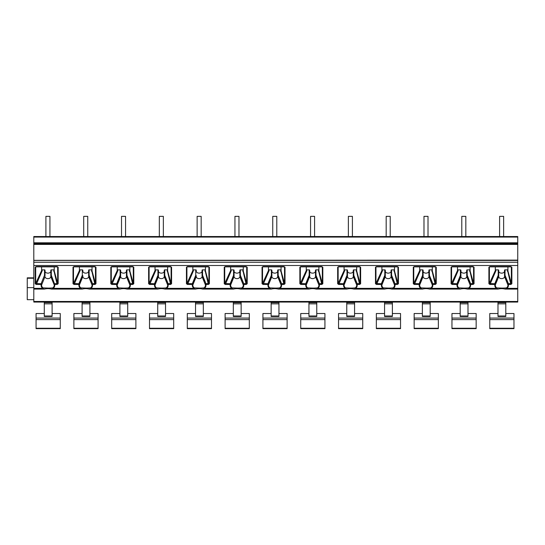<?xml version="1.0" encoding="UTF-8"?>
<svg xmlns="http://www.w3.org/2000/svg" width="545" height="545" viewBox="0 0 545 545"><rect width="100%" height="100%" fill="white"/><g stroke="black" fill="none" stroke-linecap="round" stroke-linejoin="round"><path stroke-width="0.82" d="M33.804 237.075L517.75 237.075L517.75 236.53L33.804 236.53L45.903 236.53L33.804 236.53L33.804 302.059L517.75 302.059L517.75 260.34M33.804 260.34L517.75 260.115L517.75 237.075M33.804 299.675L27.25 299.675L27.25 277.834L33.804 277.834M33.804 287.637L27.25 287.637M499.602 236.53L465.825 236.53L503.635 236.53L503.635 216.365L499.602 216.365L499.602 236.53M461.792 236.53L428.016 236.53L465.825 236.53L465.825 216.365L461.792 216.365L461.792 236.53M423.983 236.53L390.213 236.53L428.016 236.53L428.016 216.365L423.983 216.365L423.983 236.53M386.18 236.53L352.404 236.53L390.213 236.53L390.213 216.365L386.18 216.365L386.18 236.53M348.371 236.53L314.594 236.53L352.404 236.53L352.404 216.365L348.371 216.365L348.371 236.53M310.561 236.53L276.785 236.53L314.594 236.53L314.594 216.365L310.561 216.365L310.561 236.53M272.752 236.53L238.976 236.53L276.785 236.53L276.785 216.365L272.752 216.365L272.752 236.53M234.943 236.53L201.166 236.53L238.976 236.53L238.976 216.365L234.943 216.365L234.943 236.53M197.133 236.53L163.357 236.53L201.166 236.53L201.166 216.365L197.133 216.365L197.133 236.53M159.324 236.53L125.554 236.53L163.357 236.53L163.357 216.365L159.324 216.365L159.324 236.53M121.521 236.53L87.745 236.53L125.554 236.53L125.554 216.365L121.521 216.365L121.521 236.53M83.712 236.53L49.936 236.53L87.745 236.53L87.745 216.365L83.712 216.365L83.712 236.53M45.903 236.53L49.936 236.53L49.936 216.365L45.903 216.365L45.903 236.53M33.804 244.412L517.75 244.412M41.618 266.689L41.618 270.558L42.122 270.974L36.263 284.463L35.2 283.747L35.2 267.22L35.806 266.771M510.89 266.628L511.864 267.248L511.864 283.747L510.835 284.463L507.415 269.85A0.504 0.354 180 0 0 507.92 269.489M495.316 266.689L495.316 270.558L495.821 270.974L489.962 284.463L488.899 283.747L488.899 267.22L489.505 266.771M473.08 266.628L474.055 267.248L474.055 283.747L473.026 284.463L469.606 269.85A0.504 0.354 180 0 0 470.11 269.489M457.507 266.689L457.507 270.558L458.011 270.974L452.152 284.463L451.09 283.747L451.09 267.22L451.703 266.771M435.271 266.628L436.245 267.248L436.245 283.747L435.223 284.463L431.797 269.85A0.504 0.354 180 0 0 432.301 269.489M419.698 266.689L419.698 270.558L420.202 270.974L414.343 284.463L413.287 283.747L413.287 267.22L413.893 266.771M397.462 266.628L398.436 267.248L398.436 283.747L397.414 284.463L393.994 269.85A0.504 0.354 180 0 0 394.498 269.489M381.895 266.689L381.895 270.558L382.399 270.974L376.534 284.463L375.478 283.747L375.478 267.22L376.084 266.771M359.652 266.628L360.633 267.248L360.633 283.747L359.605 284.463L356.185 269.85A0.504 0.354 180 0 0 356.689 269.489M344.086 266.689L344.086 270.558L344.59 270.974L338.731 284.463L337.668 283.747L337.668 267.22L338.275 266.771M321.85 266.628L322.824 267.248L322.824 283.747L321.795 284.463L318.375 269.85A0.504 0.354 180 0 0 318.88 269.489M306.276 266.689L306.276 270.558L306.781 270.974L300.922 284.463L299.859 283.747L299.859 267.22L300.465 266.771M284.04 266.628L285.015 267.248L285.015 283.747L283.986 284.463L280.566 269.85A0.504 0.354 180 0 0 281.07 269.489M268.467 266.689L268.467 270.558L268.971 270.974L263.112 284.463L262.05 283.747L262.05 267.22L262.656 266.771M246.231 266.628L247.205 267.248L247.205 283.747L246.177 284.463L242.757 269.85A0.504 0.354 180 0 0 243.261 269.489M230.658 266.689L230.658 270.558L231.162 270.974L225.303 284.463L224.24 283.747L224.24 267.22L224.853 266.771M208.422 266.628L209.396 267.248L209.396 283.747L208.367 284.463L204.947 269.85A0.504 0.354 180 0 0 205.451 269.489M192.848 266.689L192.848 270.558L193.352 270.974L187.494 284.463L186.438 283.747L186.438 267.22L187.044 266.771M170.612 266.628L171.586 267.248L171.586 283.747L170.565 284.463L167.138 269.85A0.504 0.354 180 0 0 167.642 269.489M155.039 266.689L155.039 270.558L155.543 270.974L149.684 284.463L148.628 283.747L148.628 267.22L149.235 266.771M132.803 266.628L133.784 267.248L133.784 283.747L132.755 284.463L129.335 269.85A0.504 0.354 180 0 0 129.839 269.489M117.236 266.689L117.236 270.558L117.74 270.974L111.875 284.463L110.819 283.747L110.819 267.22L111.425 266.771M94.993 266.628L95.975 267.248L95.975 283.747L94.946 284.463L91.526 269.85A0.504 0.354 180 0 0 92.03 269.489M79.427 266.689L79.427 270.558L79.931 270.974L74.072 284.463L73.01 283.747L73.01 267.22L73.616 266.771M57.191 266.628L58.165 267.248L58.165 283.747L57.136 284.463L53.717 269.85A0.504 0.354 180 0 0 54.221 269.489M58.165 283.747A0.504 0.354 180 0 1 57.668 283.461L57.668 266.955A0.504 0.354 -0 0 0 58.165 267.248M54.221 266.689L54.221 270.92L57.668 283.461L54.752 283.747A0.504 0.341 157.9 0 0 54.268 284.204A0.504 0.354 0 0 0 54.752 284.463L51.319 275.286L50.814 275.695L54.268 285.096A6.349 4.489 0 0 1 52.892 287.883C48.519 288.257 47.919 288.06 42.946 287.883A6.349 4.489 0 0 1 41.57 285.096L45.017 276.588A2.895 2.051 180 0 0 47.919 278.631A2.895 2.051 180 0 0 50.814 276.588L50.814 270.204A0.504 0.354 0 0 1 51.319 269.85L53.717 269.85M33.804 289.095L44.418 289.095L42.565 288.353A6.833 4.83 0 0 1 41.086 285.355L41.086 284.463A0.504 0.354 0 0 0 41.57 284.204A0.504 0.341 -157.9 0 0 41.086 283.747L41.086 284.463L36.263 284.463M57.136 284.463L54.752 284.463L54.752 285.355A6.833 4.83 0 0 1 53.274 288.353L51.421 289.095L82.227 289.095L80.374 288.353A6.833 4.83 0 0 1 78.896 285.355L78.896 284.463A0.504 0.354 0 0 0 79.379 284.204L82.826 275.695L82.826 276.588A2.895 2.051 180 0 0 85.729 278.631A2.895 2.051 180 0 0 88.624 276.588L89.128 275.286L92.561 283.747A0.504 0.341 157.9 0 0 92.078 284.204A0.504 0.354 0 0 0 92.561 284.463L92.561 283.747L95.477 283.461L95.477 266.955A0.504 0.354 0 0 0 95.975 267.248M510.835 284.463L508.451 284.463L508.451 283.747A0.504 0.341 157.9 0 0 507.967 284.204A0.504 0.354 0 0 0 508.451 284.463L508.451 285.355A6.833 4.83 0 0 1 506.973 288.353L505.12 289.095L517.75 289.095M473.026 284.463L470.642 284.463L470.642 283.747A0.504 0.341 157.9 0 0 470.158 284.204A0.504 0.354 -0 0 0 470.642 284.463L470.642 285.355A6.833 4.83 0 0 1 469.163 288.353L467.31 289.095L498.116 289.095L496.263 288.353A6.833 4.83 0 0 1 494.785 285.355L494.785 284.463A0.504 0.354 0 0 0 495.269 284.204L498.723 275.695L498.723 276.588A2.895 2.051 180 0 0 501.618 278.631A2.895 2.051 180 0 0 504.52 276.588L505.024 275.286L508.451 283.747L511.367 283.461L511.367 266.955A0.504 0.354 0 0 0 511.864 267.248M435.223 284.463L432.839 284.463L432.839 283.747A0.504 0.341 157.9 0 0 432.349 284.204A0.504 0.354 0 0 0 432.839 284.463L432.839 285.355A6.833 4.83 0 0 1 431.361 288.353L429.501 289.095L460.307 289.095L458.454 288.353A6.833 4.83 0 0 1 456.976 285.355L456.976 284.463A0.504 0.354 0 0 0 457.459 284.204L460.913 275.695L460.913 276.588A2.895 2.051 180 0 0 463.809 278.631A2.895 2.051 180 0 0 466.711 276.588L467.215 275.286L470.642 283.747L473.564 283.461L473.564 266.955A0.504 0.354 0 0 0 474.055 267.248M397.414 284.463L395.03 284.463L395.03 283.747A0.504 0.341 157.9 0 0 394.546 284.204A0.504 0.354 0 0 0 395.03 284.463L395.03 285.355A6.833 4.83 0 0 1 393.551 288.353L391.692 289.095L422.504 289.095L420.645 288.353A6.833 4.83 0 0 1 419.166 285.355L419.166 284.463A0.504 0.354 0 0 0 419.65 284.204L423.104 275.695L423.104 276.588A2.895 2.051 180 0 0 425.999 278.631A2.895 2.051 180 0 0 428.901 276.588L429.406 275.286L432.839 283.747L435.755 283.461L435.755 266.955A0.504 0.354 0 0 0 436.245 267.248M359.605 284.463L357.22 284.463L357.22 283.747A0.504 0.341 157.9 0 0 356.737 284.204A0.504 0.354 0 0 0 357.22 284.463L357.22 285.355A6.833 4.83 0 0 1 355.742 288.353L353.889 289.095L384.695 289.095L382.835 288.353A6.833 4.83 0 0 1 381.357 285.355L381.357 284.463A0.504 0.354 0 0 0 381.841 284.204L385.295 275.695L385.295 276.588A2.895 2.051 180 0 0 388.197 278.631A2.895 2.051 180 0 0 391.092 276.588L391.092 270.204A0.504 0.354 0 0 1 391.596 269.85L393.994 269.85M321.795 284.463L319.411 284.463L319.411 283.747A0.504 0.341 157.9 0 0 318.927 284.204A0.504 0.354 0 0 0 319.411 284.463L319.411 285.355A6.833 4.83 0 0 1 317.933 288.353L316.08 289.095L346.886 289.095L345.033 288.353A6.833 4.83 0 0 1 343.548 285.355L343.548 284.463A0.504 0.354 0 0 0 344.038 284.204L347.485 275.695L347.485 276.588A2.895 2.051 180 0 0 350.387 278.631A2.895 2.051 180 0 0 353.283 276.588L353.283 270.204A0.504 0.354 0 0 1 353.787 269.85L356.185 269.85M283.986 284.463L281.602 284.463L281.602 283.747A0.504 0.341 157.9 0 0 281.118 284.204A0.504 0.354 0 0 0 281.602 284.463L281.602 285.355A6.833 4.83 0 0 1 280.123 288.353L278.27 289.095L309.076 289.095L307.223 288.353A6.833 4.83 0 0 1 305.745 285.355L305.745 284.463A0.504 0.354 0 0 0 306.229 284.204L309.676 275.695L309.676 276.588A2.895 2.051 180 0 0 312.578 278.631A2.895 2.051 180 0 0 315.473 276.588L315.473 270.204A0.504 0.354 0 0 1 315.977 269.85L318.375 269.85M246.177 284.463L243.792 284.463L243.792 283.747A0.504 0.341 157.9 0 0 243.308 284.204A0.504 0.354 0 0 0 243.792 284.463L243.792 285.355A6.833 4.83 0 0 1 242.314 288.353L240.461 289.095L271.267 289.095L269.414 288.353A6.833 4.83 0 0 1 267.936 285.355L267.936 284.463A0.504 0.354 0 0 0 268.419 284.204L271.873 275.695L271.873 276.588A2.895 2.051 180 0 0 274.769 278.631A2.895 2.051 180 0 0 277.664 276.588L277.664 271.097A2.895 2.051 180 0 1 274.769 273.147A2.895 2.051 180 0 1 271.873 271.097M208.367 284.463L205.99 284.463L205.99 283.747A0.504 0.341 157.9 0 0 205.499 284.204A0.504 0.354 -0 0 0 205.99 284.463L205.99 285.355A6.833 4.83 0 0 1 204.504 288.353L202.651 289.095L233.458 289.095L231.605 288.353A6.833 4.83 0 0 1 230.126 285.355L230.126 284.463A0.504 0.354 0 0 0 230.61 284.204L234.064 275.695L234.064 276.588A2.895 2.051 180 0 0 236.959 278.631A2.895 2.051 180 0 0 239.861 276.588L240.365 275.286L243.792 283.747L246.708 283.461L246.708 266.955A0.504 0.354 0 0 0 247.205 267.248M170.565 284.463L168.18 284.463L168.18 283.747A0.504 0.341 157.9 0 0 167.697 284.204A0.504 0.354 -0 0 0 168.18 284.463L168.18 285.355A6.833 4.83 0 0 1 166.702 288.353L164.842 289.095L195.648 289.095L193.795 288.353A6.833 4.83 0 0 1 192.317 285.355L192.317 284.463A0.504 0.354 0 0 0 192.801 284.204L196.255 275.695L196.255 276.588A2.895 2.051 180 0 0 199.15 278.631A2.895 2.051 180 0 0 202.052 276.588L202.556 275.286L205.99 283.747L208.905 283.461L208.905 266.955A0.504 0.354 0 0 0 209.396 267.248M132.755 284.463L130.371 284.463L130.371 283.747A0.504 0.341 157.9 0 0 129.887 284.204A0.504 0.354 0 0 0 130.371 284.463L130.371 285.355A6.833 4.83 0 0 1 128.892 288.353L127.033 289.095L157.846 289.095L155.986 288.353A6.833 4.83 0 0 1 154.508 285.355L154.508 284.463A0.504 0.354 0 0 0 154.991 284.204L158.445 275.695L158.445 276.588A2.895 2.051 180 0 0 161.34 278.631A2.895 2.051 180 0 0 164.243 276.588L164.747 275.286L168.18 283.747L171.096 283.461L171.096 266.955A0.504 0.354 -0 0 0 171.586 267.248M94.946 284.463L92.561 284.463L92.561 285.355A6.833 4.83 0 0 1 91.083 288.353L89.23 289.095L120.036 289.095L118.176 288.353A6.833 4.83 0 0 1 116.698 285.355L116.698 284.463A0.504 0.354 0 0 0 117.189 284.204L120.636 275.695L120.636 276.588A2.895 2.051 180 0 0 123.538 278.631A2.895 2.051 180 0 0 126.433 276.588L126.433 270.204A0.504 0.354 0 0 1 126.937 269.85L129.335 269.85M517.75 288.353L506.973 288.353L506.591 287.883C502.218 288.257 501.618 288.06 496.645 287.883A6.349 4.489 0 0 1 495.269 285.096L495.269 284.204A0.504 0.341 -157.9 0 0 494.785 283.747L494.785 284.463L489.962 284.463M498.723 275.695L498.219 275.286L498.219 269.85A0.504 0.354 0 0 1 498.723 270.204L498.723 275.695M498.219 275.286L494.785 283.747L489.383 283.502A0.504 0.354 180 0 1 488.899 283.747M488.899 267.22A0.504 0.354 0 0 0 489.383 266.975L489.873 266.628M498.723 271.097A2.895 2.051 180 0 0 501.618 273.147A2.895 2.051 180 0 0 504.52 271.097M495.316 269.489A0.504 0.354 180 0 0 495.821 269.85L498.219 269.85M508.451 285.355A0.504 0.354 180 0 1 507.967 285.096L504.52 275.695L504.52 270.204A0.504 0.354 0 0 1 505.024 269.85L507.415 269.85M507.92 266.689L507.92 270.92L507.415 271.308M496.645 287.883L496.263 288.353L469.163 288.353L468.789 287.883C464.408 288.257 463.809 288.06 458.836 287.883A6.349 4.489 0 0 1 457.459 285.096L457.459 284.204A0.504 0.341 -157.9 0 0 456.976 283.747L456.976 284.463L452.152 284.463M460.913 275.695L460.409 275.286L460.409 269.85A0.504 0.354 0 0 1 460.913 270.204L460.913 275.695M460.409 275.286L456.976 283.747L451.573 283.502A0.504 0.354 180 0 1 451.09 283.747M451.09 267.22A0.504 0.354 0 0 0 451.573 266.975L452.071 266.628M460.913 271.097A2.895 2.051 180 0 0 463.809 273.147A2.895 2.051 180 0 0 466.711 271.097M457.507 269.489A0.504 0.354 180 0 0 458.011 269.85L460.409 269.85M470.642 285.355A0.504 0.354 180 0 1 470.158 285.096L466.711 275.695L466.711 270.204A0.504 0.354 0 0 1 467.215 269.85L469.606 269.85M470.11 266.689L470.11 270.92L469.606 271.308M458.836 287.883L458.454 288.353L431.361 288.353L430.979 287.883C426.599 288.257 426.006 288.06 421.026 287.883A6.349 4.489 0 0 1 419.65 285.096L419.65 284.204A0.504 0.341 -157.9 0 0 419.166 283.747L419.166 284.463L414.343 284.463M423.104 275.695L422.6 275.286L422.6 269.85A0.504 0.354 0 0 1 423.104 270.204L423.104 275.695M422.6 275.286L419.166 283.747L413.764 283.502A0.504 0.354 180 0 1 413.287 283.747M413.287 267.22A0.504 0.354 0 0 0 413.764 266.975L414.261 266.628M423.104 271.097A2.895 2.051 180 0 0 425.999 273.147A2.895 2.051 180 0 0 428.901 271.097M419.698 269.489A0.504 0.354 180 0 0 420.202 269.85L422.6 269.85M432.839 285.355A0.504 0.354 180 0 1 432.349 285.096L428.901 275.695L428.901 270.204A0.504 0.354 0 0 1 429.406 269.85L431.797 269.85M432.301 266.689L432.301 270.92L431.797 271.308M421.026 287.883L420.645 288.353L393.551 288.353L393.17 287.883C388.789 288.257 388.197 288.06 383.217 287.883A6.349 4.489 0 0 1 381.841 285.096L381.841 284.204A0.504 0.341 -157.9 0 0 381.357 283.747L381.357 284.463L376.534 284.463M385.295 271.097L385.295 275.695L384.79 275.286L384.79 269.85A0.504 0.354 0 0 1 385.295 270.204L385.295 271.097A2.895 2.051 180 0 0 388.197 273.147A2.895 2.051 180 0 0 391.092 271.097M384.79 275.286L381.357 283.747L375.955 283.502A0.504 0.354 180 0 1 375.478 283.747M375.478 267.22A0.504 0.354 0 0 0 375.955 266.975L376.452 266.628M398.436 283.747A0.504 0.354 180 0 1 397.945 283.461L397.945 266.955A0.504 0.354 -0 0 0 398.436 267.248M394.498 266.689L394.498 270.92L397.945 283.461L395.03 283.747L391.596 275.286L391.092 275.695L394.546 285.096A6.349 4.489 0 0 1 393.17 287.883M385.295 275.695L385.295 270.204M381.895 269.489A0.504 0.354 180 0 0 382.399 269.85L384.79 269.85M394.498 270.92L393.994 271.308M391.092 270.204L391.092 275.695M383.217 287.883L382.835 288.353L355.742 288.353L355.36 287.883C350.987 288.257 350.387 288.06 345.407 287.883A6.349 4.489 0 0 1 344.038 285.096L344.038 284.204A0.504 0.341 -157.9 0 0 343.548 283.747L343.548 284.463L338.731 284.463M347.485 271.097L347.485 275.695L346.981 275.286L346.981 269.85A0.504 0.354 0 0 1 347.485 270.204L347.485 271.097A2.895 2.051 180 0 0 350.387 273.147A2.895 2.051 180 0 0 353.283 271.097M346.981 275.286L343.548 283.747L338.145 283.502A0.504 0.354 180 0 1 337.668 283.747M337.668 267.22A0.504 0.354 0 0 0 338.145 266.975L338.643 266.628M360.633 283.747A0.504 0.354 180 0 1 360.136 283.461L360.136 266.955A0.504 0.354 -0 0 0 360.633 267.248M356.689 266.689L356.689 270.92L360.136 283.461L357.22 283.747L353.787 275.286L353.283 275.695L356.737 285.096A6.349 4.489 0 0 1 355.36 287.883M347.485 275.695L347.485 270.204M344.086 269.489A0.504 0.354 180 0 0 344.59 269.85L346.981 269.85M356.689 270.92L356.185 271.308M353.283 270.204L353.283 275.695M345.407 287.883L345.033 288.353L317.933 288.353L317.551 287.883C313.177 288.257 312.578 288.06 307.598 287.883A6.349 4.489 0 0 1 306.229 285.096L306.229 284.204A0.504 0.341 -157.9 0 0 305.745 283.747L305.745 284.463L300.922 284.463M309.676 271.097L309.676 275.695L309.172 275.286L309.172 269.85A0.504 0.354 0 0 1 309.676 270.204L309.676 271.097A2.895 2.051 180 0 0 312.578 273.147A2.895 2.051 180 0 0 315.473 271.097M309.172 275.286L305.745 283.747L300.336 283.502A0.504 0.354 180 0 1 299.859 283.747M299.859 267.22A0.504 0.354 0 0 0 300.336 266.975L300.833 266.628M322.824 283.747A0.504 0.354 180 0 1 322.327 283.461L322.327 266.955A0.504 0.354 0 0 0 322.824 267.248M318.88 266.689L318.88 270.92L322.327 283.461L319.411 283.747L315.977 275.286L315.473 275.695L318.927 285.096A6.349 4.489 0 0 1 317.551 287.883M309.676 275.695L309.676 270.204M306.276 269.489A0.504 0.354 180 0 0 306.781 269.85L309.172 269.85M318.88 270.92L318.375 271.308M315.473 270.204L315.473 275.695M307.598 287.883L307.223 288.353L280.123 288.353L279.742 287.883C275.368 288.257 274.769 288.06 269.795 287.883A6.349 4.489 0 0 1 268.419 285.096L268.419 284.204A0.504 0.341 -157.9 0 0 267.936 283.747L267.936 284.463L263.112 284.463M271.873 275.695L271.369 275.286L271.369 269.85A0.504 0.354 0 0 1 271.873 270.204L271.873 275.695M271.369 275.286L267.936 283.747L262.533 283.502A0.504 0.354 180 0 1 262.05 283.747M262.05 267.22A0.504 0.354 0 0 0 262.533 266.975L263.024 266.628M285.015 283.747A0.504 0.354 180 0 1 284.517 283.461L284.517 266.955A0.504 0.354 0 0 0 285.015 267.248M281.07 266.689L281.07 270.92L284.517 283.461L281.602 283.747L278.168 275.286L277.664 275.695L281.118 285.096A6.349 4.489 0 0 1 279.742 287.883M268.467 269.489A0.504 0.354 180 0 0 268.971 269.85L271.369 269.85M277.664 275.695L277.664 270.204A0.504 0.354 0 0 1 278.168 269.85L280.566 269.85M281.07 270.92L280.566 271.308M269.795 287.883L269.414 288.353L242.314 288.353L241.939 287.883C237.559 288.257 236.959 288.06 231.986 287.883A6.349 4.489 0 0 1 230.61 285.096L230.61 284.204A0.504 0.341 -157.9 0 0 230.126 283.747L230.126 284.463L225.303 284.463M234.064 275.695L233.56 275.286L233.56 269.85A0.504 0.354 0 0 1 234.064 270.204L234.064 275.695M233.56 275.286L230.126 283.747L224.724 283.502A0.504 0.354 180 0 1 224.24 283.747M224.24 267.22A0.504 0.354 0 0 0 224.724 266.975L225.214 266.628M234.064 271.097A2.895 2.051 180 0 0 236.959 273.147A2.895 2.051 180 0 0 239.861 271.097L239.861 270.204A0.504 0.354 0 0 1 240.365 269.85L242.757 269.85M230.658 269.489A0.504 0.354 180 0 0 231.162 269.85L233.56 269.85M243.261 266.689L243.261 270.92L242.757 271.308M239.861 270.204L239.861 275.695L243.308 285.096A6.349 4.489 0 0 1 241.939 287.883M231.986 287.883L231.605 288.353L204.504 288.353L204.13 287.883C199.749 288.257 199.157 288.06 194.177 287.883A6.349 4.489 0 0 1 192.801 285.096L192.801 284.204A0.504 0.341 -157.9 0 0 192.317 283.747L192.317 284.463L187.494 284.463M196.255 275.695L195.75 275.286L195.75 269.85A0.504 0.354 0 0 1 196.255 270.204L196.255 271.097A2.895 2.051 180 0 0 199.15 273.147A2.895 2.051 180 0 0 202.052 271.097M195.75 275.286L192.317 283.747L186.915 283.502A0.504 0.354 180 0 1 186.438 283.747M186.438 267.22A0.504 0.354 0 0 0 186.915 266.975L187.412 266.628M192.848 269.489A0.504 0.354 180 0 0 193.352 269.85L195.75 269.85M205.99 285.355A0.504 0.354 180 0 1 205.499 285.096L202.052 275.695L202.052 270.204A0.504 0.354 0 0 1 202.556 269.85L204.947 269.85M205.451 266.689L205.451 270.92L204.947 271.308M194.177 287.883L193.795 288.353L166.702 288.353L166.32 287.883C161.94 288.257 161.347 288.06 156.367 287.883A6.349 4.489 0 0 1 154.991 285.096L154.991 284.204A0.504 0.341 -157.9 0 0 154.508 283.747L154.508 284.463L149.684 284.463M158.445 270.204L158.445 275.695L157.941 275.286L157.941 269.85A0.504 0.354 0 0 1 158.445 270.204L158.445 271.097A2.895 2.051 180 0 0 161.34 273.147A2.895 2.051 180 0 0 164.243 271.097M157.941 275.286L154.508 283.747L149.105 283.502A0.504 0.354 180 0 1 148.628 283.747M148.628 267.22A0.504 0.354 0 0 0 149.105 266.975L149.602 266.628M155.039 269.489A0.504 0.354 180 0 0 155.543 269.85L157.941 269.85M168.18 285.355A0.504 0.354 180 0 1 167.697 285.096L164.243 275.695L164.243 270.204A0.504 0.354 0 0 1 164.747 269.85L167.138 269.85M167.642 266.689L167.642 270.92L167.138 271.308M156.367 287.883L155.986 288.353L128.892 288.353L128.511 287.883C124.131 288.257 123.538 288.06 118.558 287.883A6.349 4.489 0 0 1 117.189 285.096L117.189 284.204A0.504 0.341 -157.9 0 0 116.698 283.747L116.698 284.463L111.875 284.463M120.636 275.695L120.132 275.286L120.132 269.85A0.504 0.354 0 0 1 120.636 270.204L120.636 275.695M120.132 275.286L116.698 283.747L111.296 283.502A0.504 0.354 180 0 1 110.819 283.747M110.819 267.22A0.504 0.354 0 0 0 111.296 266.975L111.793 266.628M133.784 283.747A0.504 0.354 180 0 1 133.287 283.461L133.287 266.955A0.504 0.354 0 0 0 133.784 267.248M129.839 266.689L129.839 270.92L133.287 283.461L130.371 283.747L126.937 275.286L126.433 275.695L129.887 285.096A6.349 4.489 0 0 1 128.511 287.883M120.636 271.097A2.895 2.051 180 0 0 123.538 273.147A2.895 2.051 180 0 0 126.433 271.097M117.236 269.489A0.504 0.354 180 0 0 117.74 269.85L120.132 269.85M129.839 270.92L129.335 271.308M126.433 270.204L126.433 275.695M118.558 287.883L118.176 288.353L91.083 288.353L90.702 287.883C86.328 288.257 85.729 288.06 80.749 287.883A6.349 4.489 0 0 1 79.379 285.096L79.379 284.204A0.504 0.341 -157.9 0 0 78.896 283.747L78.896 284.463L74.072 284.463M82.826 275.695L82.322 275.286L82.322 269.85A0.504 0.354 0 0 1 82.826 270.204L82.826 271.097A2.895 2.051 180 0 0 85.729 273.147A2.895 2.051 180 0 0 88.624 271.097M82.322 275.286L78.896 283.747L73.486 283.502A0.504 0.354 180 0 1 73.01 283.747M73.01 267.22A0.504 0.354 0 0 0 73.486 266.975L73.984 266.628M79.427 269.489A0.504 0.354 180 0 0 79.931 269.85L82.322 269.85M92.561 285.355A0.504 0.354 180 0 1 92.078 285.096L88.624 275.695L88.624 270.204A0.504 0.354 0 0 1 89.128 269.85L91.526 269.85M92.03 266.689L92.03 270.92L91.526 271.308M45.017 270.204L45.017 275.695L44.513 275.286L44.513 269.85A0.504 0.354 0 0 1 45.017 270.204L45.017 271.097A2.895 2.051 180 0 0 47.919 273.147A2.895 2.051 180 0 0 50.814 271.097M44.513 275.286L41.086 283.747L35.684 283.502A0.504 0.354 180 0 1 35.2 283.747M35.2 267.22A0.504 0.354 0 0 0 35.684 266.975L36.174 266.628M41.618 269.489A0.504 0.354 180 0 0 42.122 269.85L44.513 269.85M54.221 270.92L53.717 271.308M33.804 278.257L27.25 278.257M467.992 316.005L467.992 316.488L460.178 316.488L460.178 316.005L467.992 316.005L467.992 302.059M460.178 313.525L451.962 313.525L451.962 328.635L476.16 328.635L451.962 328.628M467.992 313.525L476.16 313.525L476.16 328.635M460.178 302.059L460.178 316.005M497.987 302.059L497.987 316.488L505.801 316.488L505.801 302.059M497.987 313.525L489.771 313.525L489.771 328.635L513.969 328.635L489.771 328.628M505.801 313.525L513.969 313.525L513.969 328.635M430.189 316.005L430.189 316.488L422.375 316.488L422.375 316.005L430.189 316.005L430.189 302.059M422.375 313.525L414.152 313.525L414.152 328.635L438.35 328.635L414.152 328.628M430.189 313.525L438.35 313.525L438.35 328.635M422.375 302.059L422.375 316.005M392.38 316.005L392.38 316.488L384.566 316.488L384.566 316.005L392.38 316.005L392.38 302.059M384.566 313.525L376.35 313.525L376.35 328.635L400.541 328.635L376.35 328.628M392.38 313.525L400.541 313.525L400.541 328.635M384.566 302.059L384.566 316.005M354.57 316.005L354.57 316.488L346.756 316.488L346.756 316.005L354.57 316.005L354.57 302.059M346.756 313.525L338.54 313.525L338.54 328.635L362.738 328.635L338.54 328.628M354.57 313.525L362.738 313.525L362.738 328.635M346.756 302.059L346.756 316.005M316.761 316.005L316.761 316.488L308.947 316.488L308.947 316.005L316.761 316.005L316.761 302.059M308.947 313.525L300.731 313.525L300.731 328.635L324.929 328.635L300.731 328.628M316.761 313.525L324.929 313.525L324.929 328.635M308.947 302.059L308.947 316.005M278.951 316.005L278.951 316.488L271.137 316.488L271.137 316.005L278.951 316.005L278.951 302.059M271.137 313.525L262.922 313.525L262.922 328.635L287.12 328.635L262.922 328.628M278.951 313.525L287.12 313.525L287.12 328.635M271.137 302.059L271.137 316.005M241.142 316.005L241.142 316.488L233.328 316.488L233.328 316.005L241.142 316.005L241.142 302.059M233.328 313.525L225.112 313.525L225.112 328.635L249.31 328.635L225.112 328.628M241.142 313.525L249.31 313.525L249.31 328.635M233.328 302.059L233.328 316.005M203.333 316.005L203.333 316.488L195.526 316.488L195.526 316.005L203.333 316.005L203.333 302.059M195.526 313.525L187.303 313.525L187.303 328.635L211.501 328.635L187.303 328.628M203.333 313.525L211.501 313.525L211.501 328.635M195.526 302.059L195.526 316.005M165.53 316.005L165.53 316.488L157.716 316.488L157.716 316.005L165.53 316.005L165.53 302.059M157.716 313.525L149.5 313.525L149.5 328.635L173.692 328.635L149.5 328.628M165.53 313.525L173.692 313.525L173.692 328.635M157.716 302.059L157.716 316.005M127.721 316.005L127.721 316.488L119.907 316.488L119.907 316.005L127.721 316.005L127.721 302.059M119.907 313.525L111.691 313.525L111.691 328.635L135.889 328.635L111.691 328.628M127.721 313.525L135.889 313.525L135.889 328.635M119.907 302.059L119.907 316.005M89.911 316.005L89.911 316.488L82.097 316.488L82.097 316.005L89.911 316.005L89.911 302.059M82.097 313.525L73.882 313.525L73.882 328.635L98.08 328.635L73.882 328.628M89.911 313.525L98.08 313.525L98.08 328.635M82.097 302.059L82.097 316.005M52.102 316.005L52.102 316.488L44.288 316.488L44.288 316.005L52.102 316.005L52.102 302.059M44.288 313.525L36.072 313.525L36.072 328.635L60.27 328.635L36.072 328.628M52.102 313.525L60.27 313.525L60.27 328.635M44.288 302.059L44.288 316.005M33.804 242.777L517.75 242.777M33.804 243.656L517.75 243.656M33.804 260.435L517.75 260.435M33.804 262.247L517.75 262.247M33.804 265.497L517.75 265.497M57.191 266.546L36.174 266.546M33.804 288.353L42.565 288.353L42.946 287.883M510.89 266.546L489.873 266.546M473.08 266.546L452.071 266.546M435.271 266.546L414.261 266.546M397.462 266.546L376.452 266.546M359.652 266.546L338.643 266.546M321.85 266.546L300.833 266.546M284.04 266.546L263.024 266.546M246.231 266.546L225.214 266.546M208.422 266.546L187.412 266.546M170.612 266.546L149.602 266.546M132.803 266.546L111.793 266.546M94.993 266.546L73.984 266.546M52.892 287.883L53.274 288.353L80.374 288.353L80.749 287.883M54.752 285.355A0.504 0.354 180 0 1 54.268 285.096L50.814 276.588M33.804 301.467L517.75 301.467M494.785 285.355A0.504 0.354 0 0 0 495.269 285.096L498.723 276.588M495.316 270.558L489.383 283.502L489.383 266.975M511.864 283.747A0.504 0.354 180 0 1 511.367 283.461L507.92 270.92M504.52 276.588L507.967 285.096A6.349 4.489 0 0 1 506.591 287.883M495.821 270.974L495.821 269.85M505.024 269.85L505.024 275.286M456.976 285.355A0.504 0.354 0 0 0 457.459 285.096L460.913 276.588M457.507 270.558L451.573 283.502L451.573 266.975M474.055 283.747A0.504 0.354 180 0 1 473.564 283.461L470.11 270.92M466.711 276.588L470.158 285.096A6.349 4.489 0 0 1 468.789 287.883M458.011 270.974L458.011 269.85M467.215 269.85L467.215 275.286M419.166 285.355A0.504 0.354 0 0 0 419.65 285.096L423.104 276.588M419.698 270.558L413.764 283.502L413.764 266.975M436.245 283.747A0.504 0.354 180 0 1 435.755 283.461L432.301 270.92M428.901 276.588L432.349 285.096A6.349 4.489 0 0 1 430.979 287.883M420.202 270.974L420.202 269.85M429.406 269.85L429.406 275.286M381.357 285.355A0.504 0.354 0 0 0 381.841 285.096L385.295 276.588M381.895 270.558L375.955 283.502L375.955 266.975M395.03 285.355A0.504 0.354 180 0 1 394.546 285.096L391.092 276.588M382.399 270.974L382.399 269.85M391.596 269.85L391.596 275.286M343.548 285.355A0.504 0.354 0 0 0 344.038 285.096L347.485 276.588M344.086 270.558L338.145 283.502L338.145 266.975M357.22 285.355A0.504 0.354 180 0 1 356.737 285.096L353.283 276.588M344.59 270.974L344.59 269.85M353.787 269.85L353.787 275.286M305.745 285.355A0.504 0.354 0 0 0 306.229 285.096L309.676 276.588M306.276 270.558L300.336 283.502L300.336 266.975M319.411 285.355A0.504 0.354 180 0 1 318.927 285.096L315.473 276.588M306.781 270.974L306.781 269.85M315.977 269.85L315.977 275.286M267.936 285.355A0.504 0.354 0 0 0 268.419 285.096L271.873 276.588M268.467 270.558L262.533 283.502L262.533 266.975M281.602 285.355A0.504 0.354 180 0 1 281.118 285.096L277.664 276.588M268.971 270.974L268.971 269.85M278.168 269.85L278.168 275.286M230.126 285.355A0.504 0.354 0 0 0 230.61 285.096L234.064 276.588M230.658 270.558L224.724 283.502L224.724 266.975M247.205 283.747A0.504 0.354 180 0 1 246.708 283.461L243.261 270.92M243.792 285.355A0.504 0.354 180 0 1 243.308 285.096L239.861 276.588M231.162 270.974L231.162 269.85M240.365 269.85L240.365 275.286M192.317 285.355A0.504 0.354 0 0 0 192.801 285.096L196.255 276.588M192.848 270.558L186.915 283.502L186.915 266.975M209.396 283.747A0.504 0.354 180 0 1 208.905 283.461L205.451 270.92M202.052 276.588L205.499 285.096A6.349 4.489 0 0 1 204.13 287.883M193.352 270.974L193.352 269.85M202.556 269.85L202.556 275.286M154.508 285.355A0.504 0.354 0 0 0 154.991 285.096L158.445 276.588M155.039 270.558L149.105 283.502L149.105 266.975M171.586 283.747A0.504 0.354 180 0 1 171.096 283.461L167.642 270.92M164.243 276.588L167.697 285.096A6.349 4.489 0 0 1 166.32 287.883M155.543 270.974L155.543 269.85M164.747 269.85L164.747 275.286M116.698 285.355A0.504 0.354 0 0 0 117.189 285.096L120.636 276.588M117.236 270.558L111.296 283.502L111.296 266.975M130.371 285.355A0.504 0.354 180 0 1 129.887 285.096L126.433 276.588M117.74 270.974L117.74 269.85M126.937 269.85L126.937 275.286M78.896 285.355A0.504 0.354 0 0 0 79.379 285.096L82.826 276.588M79.427 270.558L73.486 283.502L73.486 266.975M95.975 283.747A0.504 0.354 180 0 1 95.477 283.461L92.03 270.92M88.624 276.588L92.078 285.096A6.349 4.489 0 0 1 90.702 287.883M79.931 270.974L79.931 269.85M89.128 269.85L89.128 275.286M41.086 285.355A0.504 0.354 0 0 0 41.57 285.096L45.017 276.588M41.618 270.558L35.684 283.502L35.684 266.975M42.122 270.974L42.122 269.85M51.319 269.85L51.319 275.286M451.962 318.082L476.16 318.082M489.771 318.082L513.969 318.082M497.987 316.005L505.801 316.005M497.987 303.831L505.801 303.831M497.987 302.598L505.801 302.598M489.771 328.253L513.969 328.253M489.771 319.615L513.969 319.615M414.152 318.082L438.35 318.082M422.375 302.598L430.189 302.598M422.375 303.831L430.189 303.831M414.152 328.253L438.35 328.253M414.152 319.615L438.35 319.615M376.35 318.082L400.541 318.082M384.566 302.598L392.38 302.598M384.566 303.831L392.38 303.831M376.35 328.253L400.541 328.253M376.35 319.615L400.541 319.615M338.54 318.082L362.738 318.082M346.756 302.598L354.57 302.598M346.756 303.831L354.57 303.831M338.54 328.253L362.738 328.253M338.54 319.615L362.738 319.615M300.731 318.082L324.929 318.082M308.947 302.598L316.761 302.598M308.947 303.831L316.761 303.831M300.731 328.253L324.929 328.253M300.731 319.615L324.929 319.615M262.922 318.082L287.12 318.082M271.137 302.598L278.951 302.598M271.137 303.831L278.951 303.831M262.922 328.253L287.12 328.253M262.922 319.615L287.12 319.615M225.112 318.082L249.31 318.082M233.328 302.598L241.142 302.598M233.328 303.831L241.142 303.831M225.112 328.253L249.31 328.253M225.112 319.615L249.31 319.615M187.303 318.082L211.501 318.082M195.526 302.598L203.333 302.598M195.526 303.831L203.333 303.831M187.303 328.253L211.501 328.253M187.303 319.615L211.501 319.615M149.5 318.082L173.692 318.082M157.716 302.598L165.53 302.598M157.716 303.831L165.53 303.831M149.5 328.253L173.692 328.253M149.5 319.615L173.692 319.615M111.691 318.082L135.889 318.082M119.907 302.598L127.721 302.598M119.907 303.831L127.721 303.831M111.691 328.253L135.889 328.253M111.691 319.615L135.889 319.615M73.882 318.082L98.08 318.082M82.097 302.598L89.911 302.598M82.097 303.831L89.911 303.831M73.882 328.253L98.08 328.253M73.882 319.615L98.08 319.615M36.072 318.082L60.27 318.082M44.288 302.598L52.102 302.598M44.288 303.831L52.102 303.831M36.072 328.253L60.27 328.253M36.072 319.615L60.27 319.615M460.178 302.598L467.992 302.598M460.178 303.831L467.992 303.831M451.962 328.253L476.16 328.253M451.962 319.615L476.16 319.615M57.661 266.88L35.711 266.852M44.418 289.095C46.816 288.496 49.145 288.496 51.421 289.095M498.116 289.095C500.514 288.496 502.844 288.496 505.12 289.095M489.41 266.852L511.36 266.88M460.307 289.095C462.705 288.496 465.035 288.496 467.31 289.095M451.601 266.852L473.55 266.88M422.504 289.095C424.896 288.496 427.232 288.496 429.501 289.095M413.798 266.852L435.741 266.88M384.695 289.095C387.086 288.496 389.423 288.496 391.692 289.095M375.989 266.852L397.932 266.88M346.886 289.095C349.277 288.496 351.614 288.496 353.889 289.095M338.179 266.852L360.122 266.88M309.076 289.095C311.474 288.496 313.804 288.496 316.08 289.095M300.37 266.852L322.313 266.88M271.267 289.095C273.665 288.496 275.995 288.496 278.27 289.095M262.561 266.852L284.51 266.88M233.458 289.095C235.856 288.496 238.185 288.496 240.461 289.095M224.751 266.852L246.701 266.88M195.648 289.095C198.046 288.496 200.383 288.496 202.651 289.095M186.942 266.852L208.892 266.88M157.846 289.095C160.237 288.496 162.573 288.496 164.842 289.095M149.139 266.852L171.082 266.88M120.036 289.095C122.427 288.496 124.764 288.496 127.033 289.095M111.33 266.852L133.273 266.88M82.227 289.095C84.618 288.496 86.955 288.496 89.23 289.095M73.52 266.852L95.464 266.88"/></g></svg>
